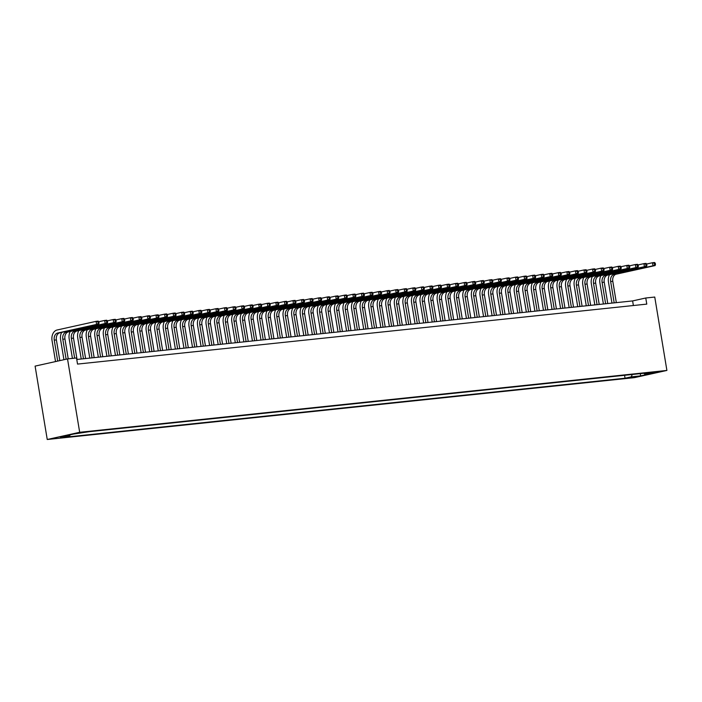 <?xml version="1.0" encoding="UTF-8"?>
<svg xmlns="http://www.w3.org/2000/svg" width="702" height="702" viewBox="0 0 702 702"><rect width="100%" height="100%" fill="white"/><g stroke="black" fill="none" stroke-linecap="round" stroke-linejoin="round"><path stroke-width="1.05" d="M657.862 371.648L651.14 372.911L657.862 371.648M47.245 439.496L634.476 377.632L666.9 370.437L79.677 432.292L47.245 439.496L35.1 366.111L67.524 358.915L79.677 432.292M67.524 358.915L76.518 357.967L77.527 364.084L646.779 304.115L645.761 297.999L632.616 300.921L76.764 359.477M77.869 433.388L86.267 431.958L77.817 433.09M643.831 373.262L644.506 373.912L650.64 372.551L89.093 431.704L73.543 434.055L60.223 437.013L69.638 436.021L63.505 437.381L625.052 378.229L631.186 376.869L632.318 374.473M644.506 373.912L653.922 372.92L640.601 375.877L631.186 376.869M645.761 297.999L654.755 297.051L666.9 370.437M633.379 305.528L632.616 300.921M70.226 434.792L69.638 436.021M624.569 375.298L625.052 378.229M640.601 375.877L640.294 373.639M59.819 360.626L56.388 339.908A6.213 4.475 84 0 1 59.758 332.827L98.71 324.175L96.569 324.403L96.069 321.349L57.108 329.993A9.31 6.713 -96 0 0 52.053 340.619L55.528 361.574M57.713 361.091L54.247 340.137A6.213 4.475 84 0 1 57.617 333.046L96.569 324.403L99.061 323.078L98.859 321.849L97.999 321.946L98.201 323.166M97.999 321.946L96.069 321.349L98.21 321.121L98.859 321.849M98.71 324.175L99.061 323.078M61.679 332.397A9.31 6.713 -96 0 0 60.618 339.724L63.926 359.714M66.12 359.222L62.811 339.233A6.213 4.475 84 0 1 66.181 332.151L105.133 323.499L104.624 320.445L98.763 321.744M68.234 358.836L64.944 339.013A6.213 4.475 84 0 1 68.313 331.923L107.274 323.28L105.133 323.499L107.617 322.174L107.415 320.954L106.555 321.042L106.765 322.262M106.555 321.042L104.624 320.445L106.765 320.217L107.415 320.954M107.274 323.28L107.617 322.174M70.235 331.493A9.31 6.713 -96 0 0 69.173 338.82L72.42 358.397M74.649 358.16L71.367 338.338A6.213 4.475 84 0 1 74.737 331.247L113.689 322.604L113.189 319.542L107.318 320.849M77.036 359.442L73.508 338.11A6.213 4.475 84 0 1 76.878 331.019L115.83 322.376L113.689 322.604L116.181 321.27L115.979 320.051L115.119 320.138L115.321 321.367M115.119 320.138L113.189 319.542L115.33 319.322L115.979 320.051M115.83 322.376L116.181 321.27M78.799 330.598A9.31 6.713 -96 0 0 77.738 337.916L81.23 359.003M83.459 358.766L79.931 337.434A6.213 4.475 84 0 1 83.301 330.344L122.253 321.7L121.744 318.638L115.883 319.945M85.6 358.538L82.064 337.206A6.213 4.475 84 0 1 85.433 330.115L124.394 321.472L122.253 321.7L124.737 320.375L124.535 319.147L123.684 319.234L123.885 320.463M123.684 319.234L121.744 318.638L123.885 318.418L124.535 319.147M124.394 321.472L124.737 320.375M87.355 329.694A9.31 6.713 -96 0 0 86.293 337.013L89.786 358.099M92.023 357.862L88.487 336.53A6.213 4.475 84 0 1 91.857 329.44L130.809 320.796L130.309 317.743L124.438 319.041M94.156 357.643L90.628 336.302A6.213 4.475 84 0 1 93.998 329.22L132.95 320.568L130.809 320.796L133.301 319.471L133.099 318.243L132.239 318.339L132.441 319.559M132.239 318.339L130.309 317.743L132.45 317.515L133.099 318.243M132.95 320.568L133.301 319.471M95.92 328.79A9.31 6.713 -96 0 0 94.858 336.118L98.35 357.195M100.579 356.967L97.051 335.626A6.213 4.475 84 0 1 100.421 328.545L139.373 319.893L138.864 316.839L133.003 318.138M102.72 356.739L99.184 335.407A6.213 4.475 84 0 1 102.553 328.317L141.514 319.673L139.373 319.893L141.857 318.568L141.655 317.348L140.804 317.436L141.005 318.655M140.804 317.436L138.864 316.839L141.005 316.611L141.655 317.348M141.514 319.673L141.857 318.568M104.475 327.887A9.31 6.713 -96 0 0 103.413 335.214L106.906 356.3M109.143 356.063L105.607 334.722A6.213 4.475 84 0 1 108.977 327.641L147.929 318.998L147.429 315.935L141.558 317.234M111.285 355.835L107.748 334.503A6.213 4.475 84 0 1 111.118 327.413L150.07 318.769L147.929 318.998L150.421 317.664L150.219 316.444L149.359 316.532L149.561 317.76M149.359 316.532L147.429 315.935L149.57 315.707L150.219 316.444M150.07 318.769L150.421 317.664M113.04 326.992A9.31 6.713 -96 0 0 111.978 334.31L115.47 355.396M117.699 355.159L114.172 333.827A6.213 4.475 84 0 1 117.541 326.737L156.493 318.094L155.984 315.031L150.123 316.339M119.84 354.931L116.313 333.599A6.213 4.475 84 0 1 119.682 326.509L158.634 317.866L156.493 318.094L158.977 316.769L158.775 315.54L157.924 315.628L158.125 316.856M157.924 315.628L155.984 315.031L158.125 314.812L158.775 315.54M158.634 317.866L158.977 316.769M121.595 326.088A9.31 6.713 -96 0 0 120.533 333.406L124.026 354.492M126.263 354.256L122.727 332.923A6.213 4.475 84 0 1 126.097 325.833L165.049 317.19L164.549 314.136L158.678 315.435M128.405 354.036L124.868 332.695A6.213 4.475 84 0 1 128.238 325.614L167.19 316.962L165.049 317.19L167.541 315.865L167.339 314.636L166.479 314.733L166.681 315.953M166.479 314.733L164.549 314.136L166.69 313.908L167.339 314.636M167.19 316.962L167.541 315.865M130.16 325.184A9.31 6.713 -96 0 0 129.098 332.511L132.59 353.589M134.819 353.36L131.292 332.02A6.213 4.475 84 0 1 134.661 324.929L173.613 316.286L173.104 313.232L167.243 314.531M136.96 353.132L133.433 331.8A6.213 4.475 84 0 1 136.802 324.71L175.754 316.067L173.613 316.286L176.097 314.961L175.895 313.741L175.044 313.829L175.246 315.049M175.044 313.829L173.104 313.232L175.246 313.004L175.895 313.741M175.754 316.067L176.097 314.961M138.715 324.28A9.31 6.713 -96 0 0 137.653 331.607L141.146 352.694M143.383 352.457L139.847 331.116A6.213 4.475 84 0 1 143.217 324.034L182.178 315.391L181.669 312.329L175.798 313.627M145.525 352.228L141.988 330.896A6.213 4.475 84 0 1 145.358 323.806L184.31 315.163L182.178 315.391L184.661 314.057L184.459 312.838L183.599 312.925L183.801 314.145M183.599 312.925L181.669 312.329L183.81 312.1L184.459 312.838M184.31 315.163L184.661 314.057M147.28 323.385A9.31 6.713 -96 0 0 146.218 330.703L149.71 351.79M151.939 351.553L148.412 330.221A6.213 4.475 84 0 1 151.781 323.131L190.733 314.487L190.224 311.425L184.363 312.732M154.08 351.325L150.553 329.993A6.213 4.475 84 0 1 153.922 322.902L192.875 314.259L190.733 314.487L193.217 313.153L193.015 311.934L192.164 312.021L192.366 313.25M192.164 312.021L190.224 311.425L192.366 311.205L193.015 311.934M192.875 314.259L193.217 313.153M155.835 322.481A9.31 6.713 -96 0 0 154.782 329.8L158.266 350.886M160.504 350.649L156.967 329.317A6.213 4.475 84 0 1 160.337 322.227L199.298 313.583L198.789 310.53L192.918 311.828M162.645 350.43L159.108 329.089A6.213 4.475 84 0 1 162.478 322.007L201.43 313.355L199.298 313.583L201.781 312.258L201.579 311.03L200.719 311.126L200.921 312.346M200.719 311.126L198.789 310.53L200.93 310.302L201.579 311.03M201.43 313.355L201.781 312.258M164.4 321.577A9.31 6.713 -96 0 0 163.338 328.905L166.83 349.982M169.059 349.754L165.532 328.413A6.213 4.475 84 0 1 168.901 321.323L207.853 312.68L207.344 309.626L201.483 310.925M171.2 349.526L167.673 328.185A6.213 4.475 84 0 1 171.042 321.104L209.995 312.46L207.853 312.68L210.337 311.355L210.135 310.135L209.284 310.223L209.486 311.442M209.284 310.223L207.344 309.626L209.486 309.398L210.135 310.135M209.995 312.46L210.337 311.355M172.955 320.674A9.31 6.713 -96 0 0 171.902 328.001L175.386 349.087M177.624 348.85L174.087 327.509A6.213 4.475 84 0 1 177.457 320.428L216.418 311.785L215.909 308.722L210.038 310.021M179.765 348.622L176.228 327.29A6.213 4.475 84 0 1 179.598 320.2L218.55 311.556L216.418 311.785L218.901 310.451L218.699 309.231L217.839 309.319L218.041 310.538M217.839 309.319L215.909 308.722L218.05 308.494L218.699 309.231M218.55 311.556L218.901 310.451M181.52 319.77A9.31 6.713 -96 0 0 180.458 327.097L183.95 348.183M186.179 347.946L182.652 326.614A6.213 4.475 84 0 1 186.021 319.524L224.973 310.881L224.464 307.818L218.603 309.126M188.32 347.718L184.793 326.386A6.213 4.475 84 0 1 188.162 319.296L227.115 310.653L224.973 310.881L227.457 309.547L227.255 308.327L226.404 308.415L226.606 309.643M226.404 308.415L224.464 307.818L226.606 307.599L227.255 308.327M227.115 310.653L227.457 309.547M190.075 318.875A9.31 6.713 -96 0 0 189.022 326.193L192.506 347.279M194.744 347.042L191.207 325.71A6.213 4.475 84 0 1 194.577 318.62L233.538 309.977L233.029 306.923L227.158 308.222M196.885 346.823L193.348 325.482A6.213 4.475 84 0 1 196.718 318.392L235.67 309.749L233.538 309.977L236.021 308.652L235.819 307.423L234.959 307.52L235.161 308.74M234.959 307.52L233.029 306.923L235.17 306.695L235.819 307.423M235.67 309.749L236.021 308.652M198.64 317.971A9.31 6.713 -96 0 0 197.578 325.298L201.07 346.376M203.299 346.139L199.772 324.807A6.213 4.475 84 0 1 203.141 317.716L242.093 309.073L241.585 306.019L235.723 307.318M205.44 345.919L201.913 324.578A6.213 4.475 84 0 1 205.282 317.497L244.235 308.854L242.093 309.073L244.577 307.748L244.375 306.528L243.524 306.616L243.726 307.836M243.524 306.616L241.585 306.019L243.726 305.791L244.375 306.528M244.235 308.854L244.577 307.748M207.195 317.067A9.31 6.713 -96 0 0 206.142 324.394L209.626 345.472M211.864 345.244L208.327 323.903A6.213 4.475 84 0 1 211.697 316.821L250.658 308.169L250.149 305.116L244.278 306.414M214.005 345.015L210.468 323.683A6.213 4.475 84 0 1 213.838 316.593L252.79 307.95L250.658 308.169L253.141 306.844L252.939 305.624L252.079 305.712L252.281 306.932M252.079 305.712L250.149 305.116L252.29 304.887L252.939 305.624M252.79 307.95L253.141 306.844M215.76 316.163A9.31 6.713 -96 0 0 214.698 323.49L218.19 344.577M220.419 344.34L216.892 323.008A6.213 4.475 84 0 1 220.261 315.918L259.213 307.274L258.705 304.212L252.843 305.519M222.56 344.112L219.033 322.78A6.213 4.475 84 0 1 222.402 315.689L261.355 307.046L259.213 307.274L261.697 305.94L261.495 304.721L260.644 304.808L260.846 306.037M260.644 304.808L258.705 304.212L260.846 303.992L261.495 304.721M261.355 307.046L261.697 305.94M224.315 315.268A9.31 6.713 -96 0 0 223.262 322.587L226.746 343.673M228.984 343.436L225.447 322.104A6.213 4.475 84 0 1 228.817 315.014L267.778 306.37L267.269 303.308L261.407 304.615M231.125 343.208L227.588 321.876A6.213 4.475 84 0 1 230.958 314.786L269.919 306.142L267.778 306.37L270.261 305.045L270.059 303.817L269.199 303.905L269.401 305.133M269.199 303.905L267.269 303.308L269.41 303.088L270.059 303.817M269.919 306.142L270.261 305.045M232.88 314.364A9.31 6.713 -96 0 0 231.818 321.683L235.31 342.769M237.539 342.532L234.012 321.2A6.213 4.475 84 0 1 237.381 314.11L276.334 305.467L275.825 302.413L269.963 303.712M239.68 342.313L236.153 320.972A6.213 4.475 84 0 1 239.522 313.891L278.475 305.238L276.334 305.467L278.817 304.142L278.615 302.913L277.764 303.01L277.966 304.229M277.764 303.01L275.825 302.413L277.966 302.185L278.615 302.913M278.475 305.238L278.817 304.142M241.435 313.461A9.31 6.713 -96 0 0 240.382 320.788L243.866 341.865M246.104 341.637L242.567 320.296A6.213 4.475 84 0 1 245.937 313.215L284.898 304.563L284.389 301.509L278.527 302.808M248.245 341.409L244.708 320.077A6.213 4.475 84 0 1 248.078 312.987L287.039 304.343L284.898 304.563L287.381 303.238L287.179 302.018L286.319 302.106L286.521 303.325M286.319 302.106L284.389 301.509L286.53 301.281L287.179 302.018M287.039 304.343L287.381 303.238M250 312.557A9.31 6.713 -96 0 0 248.938 319.884L252.43 340.97M254.659 340.733L251.132 319.401A6.213 4.475 84 0 1 254.501 312.311L293.454 303.668L292.953 300.605L287.083 301.913M256.8 340.505L253.273 319.173A6.213 4.475 84 0 1 256.642 312.083L295.595 303.44L293.454 303.668L295.937 302.334L295.735 301.114L294.884 301.202L295.086 302.43M294.884 301.202L292.953 300.605L295.086 300.377L295.735 301.114M295.595 303.44L295.937 302.334M258.555 311.662A9.31 6.713 -96 0 0 257.502 318.98L260.986 340.066M263.224 339.829L259.687 318.497A6.213 4.475 84 0 1 263.057 311.407L302.018 302.764L301.509 299.701L295.647 301.009M265.365 339.601L261.828 318.269A6.213 4.475 84 0 1 265.198 311.179L304.159 302.536L302.018 302.764L304.501 301.439L304.299 300.21L303.44 300.298L303.641 301.527M303.44 300.298L301.509 299.701L303.65 299.482L304.299 300.21M304.159 302.536L304.501 301.439M267.12 310.758A9.31 6.713 -96 0 0 266.058 318.076L269.55 339.163M271.779 338.926L268.252 317.594A6.213 4.475 84 0 1 271.621 310.503L310.574 301.86L310.073 298.806L304.203 300.105M273.92 338.706L270.393 317.365A6.213 4.475 84 0 1 273.762 310.284L312.715 301.632L310.574 301.86L313.057 300.535L312.855 299.306L312.004 299.403L312.206 300.623M312.004 299.403L310.073 298.806L312.206 298.578L312.855 299.306M312.715 301.632L313.057 300.535M275.675 309.854A9.31 6.713 -96 0 0 274.622 317.181L278.106 338.259M280.344 338.031L276.807 316.69A6.213 4.475 84 0 1 280.177 309.608L319.138 300.956L318.629 297.902L312.767 299.201M282.485 337.802L278.948 316.47A6.213 4.475 84 0 1 282.318 309.38L321.279 300.737L319.138 300.956L321.621 299.631L321.419 298.411L320.56 298.499L320.761 299.719M320.56 298.499L318.629 297.902L320.77 297.674L321.419 298.411M321.279 300.737L321.621 299.631M284.24 308.95A9.31 6.713 -96 0 0 283.178 316.277L286.67 337.364M288.899 337.127L285.372 315.786A6.213 4.475 84 0 1 288.741 308.704L327.694 300.061L327.193 296.999L321.323 298.297M291.04 336.899L287.513 315.567A6.213 4.475 84 0 1 290.882 308.476L329.835 299.833L327.694 300.061L330.177 298.727L329.975 297.508L329.124 297.595L329.326 298.824M329.124 297.595L327.193 296.999L329.326 296.77L329.975 297.508M329.835 299.833L330.177 298.727M292.795 308.055A9.31 6.713 -96 0 0 291.742 315.373L295.235 336.46M297.464 336.223L293.927 314.891A6.213 4.475 84 0 1 297.297 307.801L336.258 299.157L335.749 296.095L329.887 297.402M299.605 335.995L296.068 314.663A6.213 4.475 84 0 1 299.438 307.573L338.399 298.929L336.258 299.157L338.741 297.823L338.539 296.604L337.68 296.692L337.881 297.92M337.68 296.692L335.749 296.095L337.89 295.875L338.539 296.604M338.399 298.929L338.741 297.823M301.36 307.151A9.31 6.713 -96 0 0 300.298 314.47L303.79 335.556M306.019 335.319L302.492 313.987A6.213 4.475 84 0 1 305.861 306.897L344.814 298.253L344.313 295.2L338.443 296.498M308.16 335.1L304.633 313.759A6.213 4.475 84 0 1 308.002 306.677L346.955 298.025L344.814 298.253L347.306 296.928L347.095 295.7L346.244 295.796L346.446 297.016M346.244 295.796L344.313 295.2L346.446 294.972L347.095 295.7M346.955 298.025L347.306 296.928M309.915 306.248A9.31 6.713 -96 0 0 308.862 313.575L312.355 334.652M314.584 334.424L311.047 313.083A6.213 4.475 84 0 1 314.417 305.993L353.378 297.35L352.869 294.296L347.007 295.595M316.725 334.196L313.189 312.855A6.213 4.475 84 0 1 316.558 305.774L355.519 297.13L353.378 297.35L355.861 296.025L355.66 294.805L354.8 294.893L355.001 296.112M354.8 294.893L352.869 294.296L355.01 294.068L355.66 294.805M355.519 297.13L355.861 296.025M318.48 305.344A9.31 6.713 -96 0 0 317.418 312.671L320.911 333.757M323.139 333.52L319.612 312.179A6.213 4.475 84 0 1 322.981 305.098L361.934 296.455L361.433 293.392L355.563 294.691M325.28 333.292L321.753 311.96A6.213 4.475 84 0 1 325.123 304.87L364.075 296.226L361.934 296.455L364.426 295.121L364.215 293.901L363.364 293.989L363.566 295.209M363.364 293.989L361.433 293.392L363.566 293.164L364.215 293.901M364.075 296.226L364.426 295.121M327.044 304.44A9.31 6.713 -96 0 0 325.982 311.767L329.475 332.853M331.704 332.616L328.167 311.284A6.213 4.475 84 0 1 331.537 304.194L370.498 295.551L369.989 292.488L364.127 293.796M333.845 332.388L330.309 311.056A6.213 4.475 84 0 1 333.678 303.966L372.639 295.323L370.498 295.551L372.981 294.217L372.78 292.997L371.92 293.085L372.13 294.313M371.92 293.085L369.989 292.488L372.13 292.269L372.78 292.997M372.639 295.323L372.981 294.217M335.6 303.545A9.31 6.713 -96 0 0 334.538 310.863L338.031 331.949M340.268 331.713L336.732 310.381A6.213 4.475 84 0 1 340.101 303.29L379.054 294.647L378.553 291.593L372.683 292.892M342.4 331.493L338.873 310.152A6.213 4.475 84 0 1 342.243 303.062L381.195 294.419L379.054 294.647L381.546 293.322L381.335 292.093L380.484 292.19L380.686 293.41M380.484 292.19L378.553 291.593L380.695 291.365L381.335 292.093M381.195 294.419L381.546 293.322M344.164 302.641A9.31 6.713 -96 0 0 343.102 309.968L346.595 331.046M348.824 330.809L345.296 309.477A6.213 4.475 84 0 1 348.666 302.387L387.618 293.743L387.109 290.689L381.247 291.988M350.965 330.589L347.429 309.249A6.213 4.475 84 0 1 350.798 302.167L389.759 293.524L387.618 293.743L390.101 292.418L389.9 291.198L389.04 291.286L389.25 292.506M389.04 291.286L387.109 290.689L389.25 290.461L389.9 291.198M389.759 293.524L390.101 292.418M352.72 301.737A9.31 6.713 -96 0 0 351.658 309.064L355.151 330.151M357.388 329.914L353.852 308.573A6.213 4.475 84 0 1 357.221 301.491L396.174 292.839L395.674 289.786L389.803 291.084M359.521 329.686L355.993 308.353A6.213 4.475 84 0 1 359.363 301.263L398.315 292.62L396.174 292.839L398.666 291.514L398.464 290.295L397.604 290.382L397.806 291.602M397.604 290.382L395.674 289.786L397.815 289.557L398.464 290.295M398.315 292.62L398.666 291.514M361.284 300.833A9.31 6.713 -96 0 0 360.223 308.16L363.715 329.247M365.944 329.01L362.416 307.678A6.213 4.475 84 0 1 365.786 300.588L404.738 291.944L404.229 288.882L398.367 290.189M368.085 328.782L364.549 307.45A6.213 4.475 84 0 1 367.918 300.359L406.879 291.716L404.738 291.944L407.221 290.61L407.02 289.391L406.16 289.478L406.37 290.707M406.16 289.478L404.229 288.882L406.37 288.662L407.02 289.391M406.879 291.716L407.221 290.61M369.84 299.938A9.31 6.713 -96 0 0 368.778 307.257L372.271 328.343M374.508 328.106L370.972 306.774A6.213 4.475 84 0 1 374.341 299.684L413.294 291.04L412.794 287.987L406.923 289.285M376.641 327.887L373.113 306.546A6.213 4.475 84 0 1 376.483 299.456L415.435 290.812L413.294 291.04L415.786 289.715L415.584 288.487L414.724 288.583L414.926 289.803M414.724 288.583L412.794 287.987L414.935 287.759L415.584 288.487M415.435 290.812L415.786 289.715M378.404 299.034A9.31 6.713 -96 0 0 377.343 306.353L380.835 327.439M383.064 327.202L379.536 305.87A6.213 4.475 84 0 1 382.906 298.78L421.858 290.137L421.349 287.083L415.487 288.382M385.205 326.983L381.669 305.642A6.213 4.475 84 0 1 385.038 298.561L423.999 289.908L421.858 290.137L424.341 288.812L424.14 287.583L423.288 287.68L423.49 288.899M423.288 287.68L421.349 287.083L423.49 286.855L424.14 287.583M423.999 289.908L424.341 288.812M386.96 298.131A9.31 6.713 -96 0 0 385.898 305.458L389.391 326.535M391.628 326.307L388.092 304.966A6.213 4.475 84 0 1 391.462 297.885L430.414 289.233L429.914 286.179L424.043 287.478M393.761 326.079L390.233 304.747A6.213 4.475 84 0 1 393.603 297.657L432.555 289.013L430.414 289.233L432.906 287.908L432.704 286.688L431.844 286.776L432.046 287.995M431.844 286.776L429.914 286.179L432.055 285.951L432.704 286.688M432.555 289.013L432.906 287.908M395.524 297.227A9.31 6.713 -96 0 0 394.463 304.554L397.955 325.64M400.184 325.403L396.656 304.071A6.213 4.475 84 0 1 400.026 296.981L438.978 288.338L438.469 285.275L432.607 286.583M402.325 325.175L398.789 303.843A6.213 4.475 84 0 1 402.158 296.753L441.119 288.11L438.978 288.338L441.461 287.004L441.26 285.784L440.408 285.872L440.61 287.1M440.408 285.872L438.469 285.275L440.61 285.056L441.26 285.784M441.119 288.11L441.461 287.004M404.08 296.332A9.31 6.713 -96 0 0 403.018 303.65L406.511 324.736M408.748 324.5L405.212 303.167A6.213 4.475 84 0 1 408.582 296.077L447.534 287.434L447.034 284.371L441.163 285.679M410.881 324.271L407.353 302.939A6.213 4.475 84 0 1 410.723 295.849L449.675 287.206L447.534 287.434L450.026 286.109L449.824 284.88L448.964 284.968L449.166 286.197M448.964 284.968L447.034 284.371L449.175 284.152L449.824 284.88M449.675 287.206L450.026 286.109M412.644 295.428A9.31 6.713 -96 0 0 411.583 302.746L415.075 323.833M417.304 323.596L413.776 302.264A6.213 4.475 84 0 1 417.146 295.173L456.098 286.53L455.589 283.476L449.728 284.775M419.445 323.376L415.917 302.035A6.213 4.475 84 0 1 419.278 294.954L458.239 286.302L456.098 286.53L458.582 285.205L458.38 283.977L457.528 284.073L457.73 285.293M457.528 284.073L455.589 283.476L457.73 283.248L458.38 283.977M458.239 286.302L458.582 285.205M421.2 294.524A9.31 6.713 -96 0 0 420.138 301.851L423.631 322.929M425.868 322.701L422.332 301.36A6.213 4.475 84 0 1 425.702 294.278L464.654 285.626L464.154 282.573L458.283 283.871M428.009 322.472L424.473 301.14A6.213 4.475 84 0 1 427.843 294.05L466.795 285.407L464.654 285.626L467.146 284.301L466.944 283.082L466.084 283.169L466.286 284.389M466.084 283.169L464.154 282.573L466.295 282.344L466.944 283.082M466.795 285.407L467.146 284.301M429.764 293.62A9.31 6.713 -96 0 0 428.703 300.947L432.195 322.034M434.424 321.797L430.896 300.465A6.213 4.475 84 0 1 434.266 293.375L473.218 284.731L472.709 281.669L466.848 282.976M436.565 321.569L433.037 300.237A6.213 4.475 84 0 1 436.407 293.146L475.359 284.503L473.218 284.731L475.702 283.397L475.5 282.178L474.649 282.265L474.85 283.494M474.649 282.265L472.709 281.669L474.85 281.441L475.5 282.178M475.359 284.503L475.702 283.397M438.32 292.725A9.31 6.713 -96 0 0 437.258 300.044L440.751 321.13M442.988 320.893L439.452 299.561A6.213 4.475 84 0 1 442.822 292.471L481.774 283.827L481.274 280.765L475.403 282.072M445.129 320.665L441.593 299.333A6.213 4.475 84 0 1 444.963 292.243L483.915 283.599L481.774 283.827L484.266 282.502L484.064 281.274L483.204 281.362L483.406 282.59M483.204 281.362L481.274 280.765L483.415 280.546L484.064 281.274M483.915 283.599L484.266 282.502M446.884 291.821A9.31 6.713 -96 0 0 445.823 299.14L449.315 320.226M451.544 319.989L448.016 298.657A6.213 4.475 84 0 1 451.386 291.567L490.338 282.924L489.829 279.87L483.968 281.169M453.685 319.77L450.157 298.429A6.213 4.475 84 0 1 453.527 291.348L492.479 282.695L490.338 282.924L492.822 281.599L492.62 280.37L491.769 280.467L491.97 281.686M491.769 280.467L489.829 279.87L491.97 279.642L492.62 280.37M492.479 282.695L492.822 281.599M455.44 290.918A9.31 6.713 -96 0 0 454.387 298.245L457.871 319.322M460.108 319.094L456.572 297.753A6.213 4.475 84 0 1 459.942 290.672L498.903 282.02L498.394 278.966L492.523 280.265M462.249 318.866L458.713 297.534A6.213 4.475 84 0 1 462.083 290.444L501.035 281.8L498.903 282.02L501.386 280.695L501.184 279.475L500.324 279.563L500.526 280.782M500.324 279.563L498.394 278.966L500.535 278.738L501.184 279.475M501.035 281.8L501.386 280.695M464.004 290.014A9.31 6.713 -96 0 0 462.943 297.341L466.435 318.427M468.664 318.19L465.136 296.849A6.213 4.475 84 0 1 468.506 289.768L507.458 281.125L506.949 278.062L501.088 279.361M470.805 317.962L467.278 296.63A6.213 4.475 84 0 1 470.647 289.54L509.599 280.897L507.458 281.125L509.942 279.791L509.74 278.571L508.889 278.659L509.09 279.887M508.889 278.659L506.949 278.062L509.09 277.834L509.74 278.571M509.599 280.897L509.942 279.791M472.56 289.119A9.31 6.713 -96 0 0 471.507 296.437L474.991 317.523M477.228 317.286L473.692 295.954A6.213 4.475 84 0 1 477.062 288.864L516.023 280.221L515.514 277.158L509.643 278.466M479.369 317.058L475.833 295.726A6.213 4.475 84 0 1 479.203 288.636L518.155 279.993L516.023 280.221L518.506 278.887L518.304 277.667L517.444 277.755L517.646 278.984M517.444 277.755L515.514 277.158L517.655 276.939L518.304 277.667M518.155 279.993L518.506 278.887M481.124 288.215A9.31 6.713 -96 0 0 480.063 295.533L483.555 316.62M485.784 316.383L482.256 295.051A6.213 4.475 84 0 1 485.626 287.96L524.578 279.317L524.069 276.263L518.208 277.562M487.925 316.163L484.398 294.822A6.213 4.475 84 0 1 487.767 287.741L526.719 279.089L524.578 279.317L527.062 277.992L526.86 276.763L526.009 276.86L526.21 278.08M526.009 276.86L524.069 276.263L526.21 276.035L526.86 276.763M526.719 279.089L527.062 277.992M489.68 287.311A9.31 6.713 -96 0 0 488.627 294.638L492.111 315.716M494.348 315.488L490.812 294.147A6.213 4.475 84 0 1 494.182 287.057L533.143 278.413L532.634 275.359L526.763 276.658M496.489 315.259L492.953 293.919A6.213 4.475 84 0 1 496.323 286.837L535.275 278.194L533.143 278.413L535.626 277.088L535.424 275.868L534.564 275.956L534.766 277.176M534.564 275.956L532.634 275.359L534.775 275.131L535.424 275.868M535.275 278.194L535.626 277.088M498.244 286.407A9.31 6.713 -96 0 0 497.183 293.734L500.675 314.821M502.904 314.584L499.376 293.243A6.213 4.475 84 0 1 502.746 286.162L541.698 277.518L541.189 274.456L535.328 275.754M505.045 314.356L501.518 293.024A6.213 4.475 84 0 1 504.887 285.933L543.839 277.29L541.698 277.518L544.182 276.184L543.98 274.965L543.129 275.052L543.33 276.272M543.129 275.052L541.189 274.456L543.33 274.228L543.98 274.965M543.839 277.29L544.182 276.184M506.8 285.503A9.31 6.713 -96 0 0 505.747 292.831L509.231 313.917M511.468 313.68L507.932 292.348A6.213 4.475 84 0 1 511.302 285.258L550.263 276.614L549.754 273.552L543.883 274.859M513.61 313.452L510.073 292.12A6.213 4.475 84 0 1 513.443 285.03L552.395 276.386L550.263 276.614L552.746 275.281L552.544 274.061L551.684 274.149L551.886 275.377M551.684 274.149L549.754 273.552L551.895 273.332L552.544 274.061M552.395 276.386L552.746 275.281M515.365 284.608A9.31 6.713 -96 0 0 514.303 291.927L517.795 313.013M520.024 312.776L516.496 291.444A6.213 4.475 84 0 1 519.866 284.354L558.818 275.71L558.309 272.657L552.448 273.955M522.165 312.557L518.638 291.216A6.213 4.475 84 0 1 522.007 284.126L560.959 275.482L558.818 275.71L561.302 274.385L561.1 273.157L560.249 273.253L560.45 274.473M560.249 273.253L558.309 272.657L560.45 272.429L561.1 273.157M560.959 275.482L561.302 274.385M523.92 283.705A9.31 6.713 -96 0 0 522.867 291.032L526.351 312.109M528.588 311.872L525.052 290.54A6.213 4.475 84 0 1 528.422 283.45L567.383 274.807L566.874 271.753L561.012 273.052M530.73 311.653L527.193 290.312A6.213 4.475 84 0 1 530.563 283.231L569.524 274.587L567.383 274.807L569.866 273.482L569.664 272.262L568.804 272.35L569.006 273.569M568.804 272.35L566.874 271.753L569.015 271.525L569.664 272.262M569.524 274.587L569.866 273.482M532.485 282.801A9.31 6.713 -96 0 0 531.423 290.128L534.915 311.214M537.144 310.977L533.617 289.636A6.213 4.475 84 0 1 536.986 282.555L575.938 273.903L575.429 270.849L569.568 272.148M539.285 310.749L535.758 289.417A6.213 4.475 84 0 1 539.127 282.327L578.079 273.683L575.938 273.903L578.422 272.578L578.22 271.358L577.369 271.446L577.571 272.666M577.369 271.446L575.429 270.849L577.571 270.621L578.22 271.358M578.079 273.683L578.422 272.578M541.04 281.897A9.31 6.713 -96 0 0 539.987 289.224L543.471 310.31M545.708 310.073L542.172 288.741A6.213 4.475 84 0 1 545.542 281.651L584.503 273.008L583.994 269.945L578.132 271.253M547.85 309.845L544.313 288.513A6.213 4.475 84 0 1 547.683 281.423L586.644 272.78L584.503 273.008L586.986 271.674L586.784 270.454L585.924 270.542L586.126 271.771M585.924 270.542L583.994 269.945L586.135 269.726L586.784 270.454M586.644 272.78L586.986 271.674M549.605 281.002A9.31 6.713 -96 0 0 548.543 288.32L552.035 309.406M554.264 309.17L550.737 287.838A6.213 4.475 84 0 1 554.106 280.747L593.058 272.104L592.549 269.041L586.688 270.349M556.405 308.941L552.878 287.609A6.213 4.475 84 0 1 556.247 280.519L595.199 271.876L593.058 272.104L595.542 270.779L595.34 269.55L594.489 269.638L594.691 270.867M594.489 269.638L592.549 269.041L594.691 268.822L595.34 269.55M595.199 271.876L595.542 270.779M558.16 280.098A9.31 6.713 -96 0 0 557.107 287.416L560.591 308.503M562.828 308.266L559.292 286.934A6.213 4.475 84 0 1 562.662 279.844L601.623 271.2L601.114 268.146L595.252 269.445M564.97 308.046L561.433 286.706A6.213 4.475 84 0 1 564.803 279.624L603.764 270.972L601.623 271.2L604.106 269.875L603.904 268.647L603.044 268.743L603.246 269.963M603.044 268.743L601.114 268.146L603.255 267.918L603.904 268.647M603.764 270.972L604.106 269.875M566.725 279.194A9.31 6.713 -96 0 0 565.663 286.521L569.155 307.599M571.384 307.371L567.857 286.03A6.213 4.475 84 0 1 571.226 278.948L610.178 270.296L609.678 267.243L603.808 268.541M573.525 307.143L569.998 285.811A6.213 4.475 84 0 1 573.367 278.72L612.319 270.077L610.178 270.296L612.662 268.971L612.46 267.752L611.609 267.839L611.811 269.059M611.609 267.839L609.678 267.243L611.811 267.014L612.46 267.752M612.319 270.077L612.662 268.971M575.28 278.29A9.31 6.713 -96 0 0 574.227 285.617L577.711 306.704M579.949 306.467L576.412 285.135A6.213 4.475 84 0 1 579.782 278.045L618.743 269.401L618.234 266.339L612.372 267.646M582.09 306.239L578.553 284.907A6.213 4.475 84 0 1 581.923 277.817L620.884 269.173L618.743 269.401L621.226 268.067L621.024 266.848L620.164 266.935L620.366 268.164M620.164 266.935L618.234 266.339L620.375 266.119L621.024 266.848M620.884 269.173L621.226 268.067M583.845 277.395A9.31 6.713 -96 0 0 582.783 284.714L586.275 305.8M588.504 305.563L584.977 284.231A6.213 4.475 84 0 1 588.346 277.141L627.298 268.497L626.798 265.435L620.928 266.742M590.645 305.335L587.118 284.003A6.213 4.475 84 0 1 590.487 276.913L629.44 268.269L627.298 268.497L629.782 267.172L629.58 265.944L628.729 266.032L628.931 267.26M628.729 266.032L626.798 265.435L628.931 265.216L629.58 265.944M629.44 268.269L629.782 267.172M592.4 276.491A9.31 6.713 -96 0 0 591.347 283.81L594.84 304.896M597.069 304.659L593.532 283.327A6.213 4.475 84 0 1 596.902 276.237L635.863 267.594L635.354 264.54L629.492 265.839M599.21 304.44L595.673 283.099A6.213 4.475 84 0 1 599.043 276.018L638.004 267.365L635.863 267.594L638.346 266.269L638.144 265.04L637.284 265.137L637.486 266.356M637.284 265.137L635.354 264.54L637.495 264.312L638.144 265.04M638.004 267.365L638.346 266.269M600.965 275.588A9.31 6.713 -96 0 0 599.903 282.915L603.395 303.992M605.624 303.764L602.097 282.423A6.213 4.475 84 0 1 605.466 275.342L644.418 266.69L643.918 263.636L638.048 264.935M607.765 303.536L604.238 282.204A6.213 4.475 84 0 1 607.607 275.114L646.56 266.47L644.418 266.69L646.911 265.365L646.7 264.145L645.849 264.233L646.051 265.453M645.849 264.233L643.918 263.636L646.051 263.408L646.7 264.145M646.56 266.47L646.911 265.365M609.52 274.684A9.31 6.713 -96 0 0 608.467 282.011L611.96 303.097M614.189 302.86L610.652 281.52A6.213 4.475 84 0 1 614.022 274.438L652.983 265.795L652.474 262.732L646.612 264.031M616.33 302.632L612.793 281.3A6.213 4.475 84 0 1 616.163 274.21L655.124 265.567L652.983 265.795L655.466 264.461L655.264 263.241L654.404 263.329L654.606 264.557M654.404 263.329L652.474 262.732L654.615 262.504L655.264 263.241M655.124 265.567L655.466 264.461M79.677 432.722L79.756 433.187M54.247 340.137L56.388 339.908M57.617 333.046L59.758 332.827M62.811 339.233L64.944 339.013M66.181 332.151L68.313 331.923M71.367 338.338L73.508 338.11M74.737 331.247L76.878 331.019M79.931 337.434L82.064 337.206M83.301 330.344L85.433 330.115M88.487 336.53L90.628 336.302M91.857 329.44L93.998 329.22M97.051 335.626L99.184 335.407M100.421 328.545L102.553 328.317M105.607 334.722L107.748 334.503M108.977 327.641L111.118 327.413M114.172 333.827L116.313 333.599M117.541 326.737L119.682 326.509M122.727 332.923L124.868 332.695M126.097 325.833L128.238 325.614M131.292 332.02L133.433 331.8M134.661 324.929L136.802 324.71M139.847 331.116L141.988 330.896M143.217 324.034L145.358 323.806M148.412 330.221L150.553 329.993M151.781 323.131L153.922 322.902M156.967 329.317L159.108 329.089M160.337 322.227L162.478 322.007M165.532 328.413L167.673 328.185M168.901 321.323L171.042 321.104M174.087 327.509L176.228 327.29M177.457 320.428L179.598 320.2M182.652 326.614L184.793 326.386M186.021 319.524L188.162 319.296M191.207 325.71L193.348 325.482M194.577 318.62L196.718 318.392M199.772 324.807L201.913 324.578M203.141 317.716L205.282 317.497M208.327 323.903L210.468 323.683M211.697 316.821L213.838 316.593M216.892 323.008L219.033 322.78M220.261 315.918L222.402 315.689M225.447 322.104L227.588 321.876M228.817 315.014L230.958 314.786M234.012 321.2L236.153 320.972M237.381 314.11L239.522 313.891M242.567 320.296L244.708 320.077M245.937 313.215L248.078 312.987M251.132 319.401L253.273 319.173M254.501 312.311L256.642 312.083M259.687 318.497L261.828 318.269M263.057 311.407L265.198 311.179M268.252 317.594L270.393 317.365M271.621 310.503L273.762 310.284M276.807 316.69L278.948 316.47M280.177 309.608L282.318 309.38M285.372 315.786L287.513 315.567M288.741 308.704L290.882 308.476M293.927 314.891L296.068 314.663M297.297 307.801L299.438 307.573M302.492 313.987L304.633 313.759M305.861 306.897L308.002 306.677M311.047 313.083L313.189 312.855M314.417 305.993L316.558 305.774M319.612 312.179L321.753 311.96M322.981 305.098L325.123 304.87M328.167 311.284L330.309 311.056M331.537 304.194L333.678 303.966M336.732 310.381L338.873 310.152M340.101 303.29L342.243 303.062M345.296 309.477L347.429 309.249M348.666 302.387L350.798 302.167M353.852 308.573L355.993 308.353M357.221 301.491L359.363 301.263M362.416 307.678L364.549 307.45M365.786 300.588L367.918 300.359M370.972 306.774L373.113 306.546M374.341 299.684L376.483 299.456M379.536 305.87L381.669 305.642M382.906 298.78L385.038 298.561M388.092 304.966L390.233 304.747M391.462 297.885L393.603 297.657M396.656 304.071L398.789 303.843M400.026 296.981L402.158 296.753M405.212 303.167L407.353 302.939M408.582 296.077L410.723 295.849M413.776 302.264L415.917 302.035M417.146 295.173L419.278 294.954M422.332 301.36L424.473 301.14M425.702 294.278L427.843 294.05M430.896 300.465L433.037 300.237M434.266 293.375L436.407 293.146M439.452 299.561L441.593 299.333M442.822 292.471L444.963 292.243M448.016 298.657L450.157 298.429M451.386 291.567L453.527 291.348M456.572 297.753L458.713 297.534M459.942 290.672L462.083 290.444M465.136 296.849L467.278 296.63M468.506 289.768L470.647 289.54M473.692 295.954L475.833 295.726M477.062 288.864L479.203 288.636M482.256 295.051L484.398 294.822M485.626 287.96L487.767 287.741M490.812 294.147L492.953 293.919M494.182 287.057L496.323 286.837M499.376 293.243L501.518 293.024M502.746 286.162L504.887 285.933M507.932 292.348L510.073 292.12M511.302 285.258L513.443 285.03M516.496 291.444L518.638 291.216M519.866 284.354L522.007 284.126M525.052 290.54L527.193 290.312M528.422 283.45L530.563 283.231M533.617 289.636L535.758 289.417M536.986 282.555L539.127 282.327M542.172 288.741L544.313 288.513M545.542 281.651L547.683 281.423M550.737 287.838L552.878 287.609M554.106 280.747L556.247 280.519M559.292 286.934L561.433 286.706M562.662 279.844L564.803 279.624M567.857 286.03L569.998 285.811M571.226 278.948L573.367 278.72M576.412 285.135L578.553 284.907M579.782 278.045L581.923 277.817M584.977 284.231L587.118 284.003M588.346 277.141L590.487 276.913M593.532 283.327L595.673 283.099M596.902 276.237L599.043 276.018M602.097 282.423L604.238 282.204M605.466 275.342L607.607 275.114M610.652 281.52L612.793 281.3M614.022 274.438L616.163 274.21"/></g></svg>

